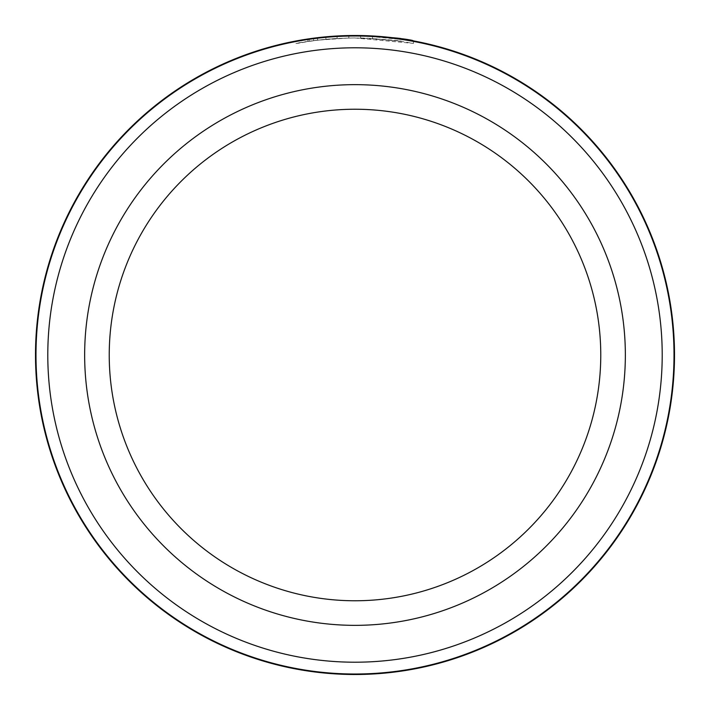 <?xml version="1.0" encoding="UTF-8"?>
<svg xmlns="http://www.w3.org/2000/svg" width="710" height="710" viewBox="0 0 710 710"><rect width="100%" height="100%" fill="white"/><g stroke="black" fill="none" stroke-linecap="round" stroke-linejoin="round"><path stroke-width="0.53" stroke-dasharray="3.55 2.66" d="M308.184 38.952L307.723 41.499L317.592 40.168L309.232 41.278C277.246 47.543 307.128 38.748 354.716 37.958C317.21 38.429 293.061 44.038 317.592 40.168L317.592 37.701L309.232 38.793C277.211 45.014 307.155 36.281 354.716 35.5L338.874 35.908M311.734 38.447L309.729 38.722M372.342 38.429L372.342 35.97L372.342 38.429L401.718 41.42L401.718 38.935L372.342 35.97A319.5 319.5 0 0 0 360.591 35.553L360.591 38.003A317.042 317.042 0 0 1 372.342 38.429C419.574 43.656 404.593 39.929 354.716 37.958L413.468 43.399L398.31 40.931L360.591 38.003L360.591 35.553L410.291 40.319M325.349 39.352A317.042 317.042 0 0 0 313.598 40.674L331.224 38.855L325.349 39.352L325.349 36.876L331.224 36.387L313.598 38.198A319.5 319.5 0 0 1 325.349 36.876M348.841 38.02L348.841 35.562L331.224 36.387L317.539 37.701L348.841 35.562L348.841 38.02L317.539 40.177L337.09 38.464L337.09 36.006L337.09 38.464L331.224 38.855L348.841 38.02M674.012 355A319.012 319.012 0 0 0 355 35.988A319.012 319.012 0 0 0 35.988 355A319.012 319.012 0 0 0 355 674.012A319.012 319.012 0 0 0 674.012 355M109.233 355A245.767 245.767 0 0 1 355 109.233A245.767 245.767 0 0 1 600.766 355A245.767 245.767 0 0 1 355 600.766A245.767 245.767 0 0 1 109.233 355A245.767 245.767 0 0 0 355 600.766A245.767 245.767 0 0 0 600.766 355M47.792 355A307.208 307.208 0 0 1 355 47.792A307.208 307.208 0 0 1 662.208 355A307.208 307.208 0 0 1 355 662.208A307.208 307.208 0 0 1 47.792 355A307.208 307.208 0 0 1 355 47.792A307.208 307.208 0 0 1 662.208 355A307.208 307.208 0 0 1 355 662.208A307.208 307.208 0 0 1 47.792 355A307.208 307.208 0 0 1 355 47.792A307.208 307.208 0 0 1 662.208 355A307.208 307.208 0 0 1 355 662.208A307.208 307.208 0 0 1 47.792 355A307.208 307.208 0 0 1 355 47.792A307.208 307.208 0 0 1 662.208 355A307.208 307.208 0 0 1 355 662.208A307.208 307.208 0 0 1 47.792 355M674.5 355A319.5 319.5 0 0 0 355 35.5A319.5 319.5 0 0 0 35.5 355A319.5 319.5 0 0 1 355 35.5A319.5 319.5 0 0 1 674.5 355A319.5 319.5 0 0 1 355 674.5A319.5 319.5 0 0 1 35.5 355A319.5 319.5 0 0 1 355 35.5A319.5 319.5 0 0 1 674.5 355A319.5 319.5 0 0 1 355 674.5A319.5 319.5 0 0 1 35.5 355A319.5 319.5 0 0 1 355 35.5A319.5 319.5 0 0 1 674.5 355A319.5 319.5 0 0 1 355 674.5A319.5 319.5 0 0 1 35.5 355A319.5 319.5 0 0 1 355 35.5A319.5 319.5 0 0 1 674.5 355A319.5 319.5 0 0 1 355 674.5A319.5 319.5 0 0 1 35.5 355A319.5 319.5 0 0 1 355 35.5A319.5 319.5 0 0 1 674.5 355A319.5 319.5 0 0 1 355 674.5A319.5 319.5 0 0 1 35.5 355A319.5 319.5 0 0 1 355 35.5A319.5 319.5 0 0 1 674.5 355A319.5 319.5 0 0 1 355 674.5A319.5 319.5 0 0 1 35.5 355A319.5 319.5 0 0 0 355 674.5A319.5 319.5 0 0 0 674.5 355M295.972 41.002L309.232 38.793L309.232 41.278L295.972 43.496L295.972 41.002M325.899 39.298L325.899 36.831M317.539 40.177L317.539 37.701M313.598 40.674L313.598 38.198M625.35 355A270.35 270.35 0 0 0 355 84.65A270.35 270.35 0 0 0 84.65 355A270.35 270.35 0 0 0 355 625.35A270.35 270.35 0 0 0 625.35 355M413.468 43.399L413.468 40.896"/><path stroke-width="1.06" d="M316.429 37.834L311.734 38.447M309.729 38.722L308.184 38.952M307.723 39.014L338.874 35.908M410.291 40.319L413.468 40.896M360.591 35.553C394.432 37.799 412.031 39.574 413.397 40.878C408.623 38.899 389.062 37.106 354.716 35.5C404.558 37.453 419.61 41.162 372.342 35.97M35.988 355A319.012 319.012 0 0 1 355 35.988A319.012 319.012 0 0 1 674.012 355A319.012 319.012 0 0 1 355 674.012A319.012 319.012 0 0 1 35.988 355M600.766 355A245.767 245.767 0 0 0 355 109.233A245.767 245.767 0 0 0 109.233 355A245.767 245.767 0 0 0 355 600.766A245.767 245.767 0 0 0 600.766 355A245.767 245.767 0 0 1 355 600.766A245.767 245.767 0 0 1 109.233 355M662.208 355A307.208 307.208 0 0 0 355 47.792A307.208 307.208 0 0 0 47.792 355A307.208 307.208 0 0 0 355 662.208A307.208 307.208 0 0 0 662.208 355M296.736 40.86L295.972 41.002M674.5 355A319.5 319.5 0 0 0 355 35.5A319.5 319.5 0 0 0 35.5 355A319.5 319.5 0 0 0 355 674.5A319.5 319.5 0 0 0 674.5 355M84.65 355A270.35 270.35 0 0 1 355 84.65A270.35 270.35 0 0 1 625.35 355A270.35 270.35 0 0 1 355 625.35A270.35 270.35 0 0 1 84.65 355"/></g></svg>
